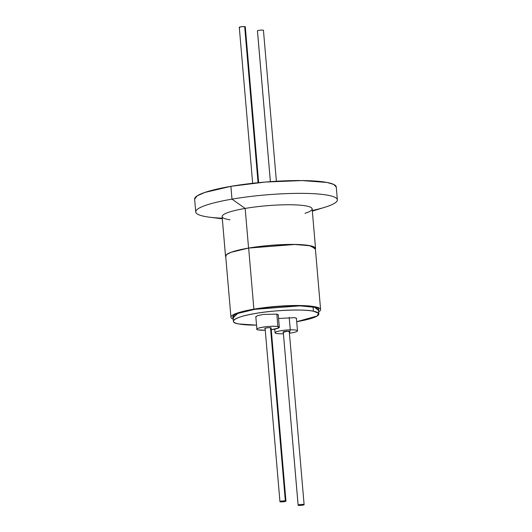 <?xml version="1.0" encoding="UTF-8"?>
<svg xmlns="http://www.w3.org/2000/svg" width="532" height="532" viewBox="0 0 532 532"><rect width="100%" height="100%" fill="white"/><g stroke="black" fill="none" stroke-linecap="round" stroke-linejoin="round"><path stroke-width="0.8" d="M315.536 248.471L312.144 208.857A45.173 6.989 175.1 0 0 245.166 208.431L248.57 248.078A45.173 6.989 -4.9 0 1 315.543 248.504A45.173 6.989 -4.9 0 1 315.416 249.142L310.881 245.877L295.44 244.434L248.57 248.078L245.166 208.431A45.173 6.989 -4.9 0 1 299.942 205.166A45.173 6.989 -4.9 0 1 304.969 213.345M312.337 211.104L324.547 207.36A71.069 10.999 175.1 0 0 319.094 194.087A71.069 10.999 175.1 0 0 231.985 199.141L245.166 208.431L231.985 199.141A71.069 10.999 -4.9 0 1 337.361 199.813A71.069 10.999 -4.9 0 1 312.284 210.486M337.361 199.813L336.264 187.005A71.069 10.999 175.1 0 0 230.888 186.333L231.985 199.141L230.888 186.333L204.687 192.491L197.013 195.962L194.645 199.201M225.761 256.83L226.379 254.695L230.968 252.328L248.57 248.078A45.173 6.989 -4.9 0 0 225.528 256.225A45.173 6.989 -4.9 0 0 225.761 256.83M336.264 187.058L333.69 184.418L327.02 182.469L302.123 180.567L265.402 182.044L230.888 186.333A71.069 10.999 175.1 0 0 194.639 199.148L195.736 211.955A71.069 10.999 -4.9 0 1 231.985 199.141A71.069 10.999 175.1 0 0 209.648 217.216L222.323 218.818M222.27 218.2A71.069 10.999 -4.9 0 1 195.736 211.955M229.957 219.776A45.173 6.989 -4.9 0 1 245.166 208.431A45.173 6.989 175.1 0 0 222.13 216.571L225.521 256.191M313.328 307.011A43.185 6.683 -4.9 0 1 318.794 309.737A43.185 6.683 -4.9 0 1 318.562 310.548L314.691 307.31L300.081 305.86L254.768 309.331A43.185 6.683 -4.9 0 1 313.328 307.011M315.363 248.557L309.511 245.651L293.75 244.441L248.657 248.092L253.89 309.159L234.166 314.306L233.222 319.187A44.994 6.963 -4.9 0 1 230.941 317.272A44.994 6.963 -4.9 0 1 253.89 309.159L248.657 248.092A44.994 6.963 175.1 0 0 225.708 256.205L230.941 317.238M320.59 309.551L315.363 248.517A44.994 6.963 175.1 0 0 309.664 245.678A44.994 6.963 175.1 0 0 248.657 248.092M314.897 306.745A44.994 6.963 -4.9 0 1 320.597 309.584A44.994 6.963 -4.9 0 1 318.675 311.865L318.409 307.702L304.397 305.654L279.074 306.186L253.89 309.159A44.994 6.963 -4.9 0 1 314.897 306.745M254.768 309.331L237.658 313.501L233.109 317.877A43.185 6.683 -4.9 0 1 232.743 317.119A43.185 6.683 -4.9 0 1 254.768 309.331M313.055 306.964L313.421 311.207A42.886 6.637 -4.9 0 1 318.854 313.913A42.886 6.637 -4.9 0 1 296.71 321.694L317.192 315.981L318.488 313.162L313.421 311.207L313.055 306.964M256.544 325.138A42.886 6.637 -4.9 0 1 238.828 323.948A42.886 6.637 -4.9 0 1 233.395 321.242A42.886 6.637 -4.9 0 1 255.274 313.508A42.886 6.637 -4.9 0 1 313.421 311.207C304.663 308.912 272.909 310.169 255.274 313.508C235.842 316.5 226.858 322.199 238.828 323.948L256.544 325.138M278.575 318.469L295.107 317.657L296.45 318.641M255.845 317.025L257.435 315.669L263.32 314.445L276.946 314.113L278.289 315.104M257.461 30.843C257.594 30.224 263.912 29.772 263.446 30.41A3.012 0.465 175.1 0 0 263.453 30.371A3.012 0.465 175.1 0 0 258.984 30.337A3.012 0.465 175.1 0 0 257.461 30.843L270.389 181.651L257.461 30.843A3.012 0.465 175.1 0 0 257.448 30.883A3.012 0.465 175.1 0 0 257.468 30.923M304.105 504.702A3.012 0.465 -4.9 0 1 301.019 505.387A3.012 0.465 -4.9 0 1 298.113 505.174A3.012 0.465 -4.9 0 1 298.12 505.127L283.263 331.835L298.12 505.127C297.654 505.766 303.972 505.314 304.105 504.702C304.57 504.063 298.252 504.516 298.12 505.127A3.012 0.465 -4.9 0 1 299.649 504.629A3.012 0.465 -4.9 0 1 304.111 504.655A3.012 0.465 -4.9 0 1 304.105 504.702M280.57 501.856A3.012 0.465 -4.9 0 1 279.952 501.629A3.012 0.465 -4.9 0 1 281.488 501.084A3.012 0.465 -4.9 0 1 285.338 500.891L270.495 327.699L285.338 500.891C281.401 500.925 279.812 501.25 280.57 501.856C284.507 501.816 286.096 501.496 285.338 500.891A3.012 0.465 -4.9 0 1 285.957 501.117A3.012 0.465 -4.9 0 1 283.935 501.729A3.012 0.465 -4.9 0 1 280.57 501.856M258.652 182.662L245.292 26.826A3.012 0.465 175.1 0 0 244.68 26.6L258.06 182.715L244.68 26.6A3.012 0.465 175.1 0 0 240.83 26.799A3.012 0.465 175.1 0 0 239.294 27.338L252.66 183.294M245.179 26.713L244.68 26.6C240.743 26.64 239.147 26.959 239.905 27.564M287.446 331.223A3.312 0.512 -4.9 0 1 289.574 331.516A3.312 0.512 -4.9 0 1 289.288 331.755L287.446 331.223L283.29 332.267A3.312 0.512 -4.9 0 1 282.971 332.081A3.312 0.512 -4.9 0 1 287.446 331.223M282.279 333.77A11.265 1.742 -4.9 0 1 275.051 332.759A11.265 1.742 -4.9 0 1 290.266 329.833L289.195 317.358L290.266 329.833A11.265 1.742 -4.9 0 1 297.494 330.838A11.265 1.742 -4.9 0 1 291.749 332.866A11.265 1.742 -4.9 0 1 289.415 333.218L290.266 329.833C283.676 330.106 278.848 330.851 275.782 332.054C274.027 333.225 276.194 333.797 282.279 333.77A11.265 1.742 -4.9 0 0 283.416 333.73L282.279 333.77M258.333 329.933A11.265 1.742 -4.9 0 1 256.889 329.222A11.265 1.742 -4.9 0 1 265.195 326.814A11.265 1.742 -4.9 0 1 277.897 326.582L276.826 314.093L277.897 326.582L278.462 328.064L271.253 329.674A11.265 1.742 -4.9 0 0 273.588 329.328A11.265 1.742 -4.9 0 0 279.333 327.293A11.265 1.742 -4.9 0 0 277.897 326.582C271.347 325.112 250.685 328.656 258.333 329.933L265.255 330.186A11.265 1.742 -4.9 0 1 258.333 329.933M271.134 328.211L270.988 327.765C269.066 327.333 262.988 328.37 265.235 328.749M318.848 313.88L318.429 308.979M233.395 321.208L232.976 316.307M298.113 505.174L283.25 331.842M270.376 181.651L257.448 30.883M304.111 504.655L289.255 331.33M276.387 181.259L263.453 30.371M279.952 501.623L265.096 328.304M285.95 501.104L271.094 327.785M274.738 329.115L275.051 332.759M296.404 318.129L297.494 330.838M255.799 316.513L256.889 329.188M278.243 314.592L279.333 327.266"/></g></svg>
